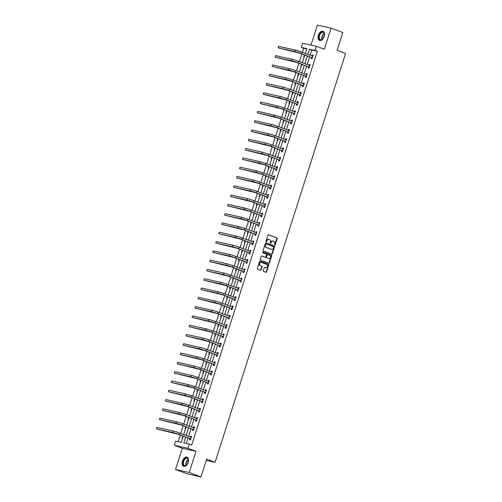 <?xml version="1.0" encoding="UTF-8"?>
<svg xmlns="http://www.w3.org/2000/svg" width="502" height="502" viewBox="0 0 502 502"><rect width="100%" height="100%" fill="white"/><g stroke="black" fill="none" stroke-linecap="round" stroke-linejoin="round"><path stroke-width="0.75" d="M274.745 245.133A0.433 0.345 102.5 0 0 275.196 244.844L277.179 238.632A0.615 0.489 102.5 0 0 276.909 237.873L268.62 234.748A0.615 0.489 102.5 0 0 267.974 235.162L265.991 241.374A0.433 0.345 102.5 0 0 266.637 241.613L266.895 240.809A1.97 1.569 102.5 0 1 268.79 239.441A1.97 1.569 102.5 0 1 268.965 239.498L269.656 239.755A1.97 1.569 102.5 0 1 270.528 242.184L270.271 242.987A0.433 0.345 102.5 0 0 270.917 243.232L271.174 242.428A1.97 1.569 102.5 0 1 273.075 241.06A1.97 1.569 102.5 0 1 273.245 241.111L273.935 241.368A1.97 1.569 102.5 0 1 274.807 243.796L274.556 244.599A0.433 0.345 102.5 0 0 274.745 245.133M274.613 245.032A0.433 0.345 102.5 0 0 274.826 244.763L276.809 238.55A0.615 0.489 102.5 0 0 276.539 237.791L268.419 234.729M266.054 241.801A0.433 0.345 102.5 0 0 266.267 241.531L266.524 240.728L266.895 240.809M270.333 243.42A0.433 0.345 102.5 0 0 270.547 243.15L270.804 242.34L271.174 242.428M188.237 462.367A4.888 2.937 -69.3 0 0 187.077 457.153A4.888 2.937 -69.3 0 0 182.464 461.087A4.888 2.937 -69.3 0 0 183.625 466.302A4.888 2.937 -69.3 0 0 188.237 462.367M324.154 36.495A4.888 2.937 -69.3 0 0 322.987 31.281A4.888 2.937 -69.3 0 0 318.381 35.215A4.888 2.937 -69.3 0 0 319.542 40.43A4.888 2.937 -69.3 0 0 324.154 36.495M263.324 270.653A0.615 0.489 102.5 0 0 263.6 271.413L265.922 272.285A0.615 0.489 102.5 0 0 266.568 271.877L268.771 264.974A0.615 0.489 102.5 0 0 268.501 264.215L260.212 261.096A0.615 0.489 102.5 0 0 259.565 261.504L257.363 268.407A0.615 0.489 102.5 0 0 257.639 269.166L260.444 270.22A0.615 0.489 102.5 0 0 261.09 269.812L262.038 266.857A0.615 0.489 102.5 0 0 261.762 266.098L260.369 265.577A1.644 1.311 102.5 0 1 259.609 263.638A1.644 1.311 102.5 0 1 261.228 262.402A1.644 1.311 102.5 0 1 261.366 262.446L266.826 264.504A1.644 1.311 102.5 0 1 267.579 266.443A1.644 1.311 102.5 0 1 265.966 267.673A1.644 1.311 102.5 0 1 265.822 267.629L264.918 267.29A0.615 0.489 102.5 0 0 264.265 267.698L263.324 270.653M200.976 476.9L187.284 473.863L175.562 469.439L189.248 472.482L200.976 476.9L206.642 459.148L215.082 462.329L345.558 53.494L337.112 50.313L342.778 32.561L331.056 28.137L324.305 49.29L316.335 46.284L315.005 50.457L317.352 51.336L191.701 445.036L189.361 444.157L188.03 448.324L174.338 445.287L175.669 441.114L181.216 442.35L183.199 436.15M189.248 472.482L196 451.329L188.03 448.324M271.726 254.1A0.615 0.489 102.5 0 0 272.373 253.686L274.575 246.789A0.615 0.489 102.5 0 0 274.305 246.03L266.016 242.905A0.615 0.489 102.5 0 0 265.37 243.319L263.167 250.216A0.615 0.489 102.5 0 0 263.443 250.975L271.726 254.1M271.676 255.882L269.474 262.784A0.615 0.489 102.5 0 1 268.827 263.192L260.538 260.067A0.615 0.489 102.5 0 1 260.268 259.314L261.209 256.359A0.615 0.489 102.5 0 1 261.856 255.945L265.219 257.212A0.615 0.489 102.5 0 0 265.865 256.804L266.487 254.84A0.615 0.489 102.5 0 0 266.217 254.087L262.715 252.763A0.433 0.345 102.5 0 1 262.979 251.948L271.4 255.123A0.615 0.489 102.5 0 1 271.676 255.882L271.306 255.8L269.103 262.703L269.474 262.784M331.056 28.137L317.364 25.1L310.983 45.098M206.247 460.365L215.082 462.329M317.352 51.336L311.798 50.106L310.148 55.283M309.634 56.895L307.18 64.576M306.666 66.195L304.218 73.869M303.697 75.488L301.25 83.163M300.736 84.782L298.282 92.456M297.768 94.075L295.314 101.755M294.799 103.368L292.352 111.049M291.831 112.661L289.384 120.342M288.87 121.961L286.416 129.635M285.902 131.254L283.454 138.928M282.933 140.547L280.486 148.222M279.972 149.841L277.518 157.521M277.004 159.134L274.55 166.815M274.036 168.427L271.588 176.108M271.074 177.727L268.62 185.401M268.106 187.02L265.652 194.694M265.138 196.313L262.69 203.988M262.169 205.607L259.722 213.287M259.208 214.9L256.754 222.581M256.24 224.199L253.792 231.874M253.272 233.493L250.824 241.167M250.31 242.786L247.856 250.46M247.342 252.079L244.888 259.754M244.374 261.373L241.926 269.053M241.412 270.666L238.958 278.346M238.444 279.965L235.99 287.64M235.476 289.259L233.028 296.933M232.508 298.552L230.06 306.226M229.546 307.845L227.092 315.52M226.578 317.138L224.13 324.819M223.61 326.432L221.162 334.112M220.648 335.731L218.194 343.406M217.68 345.025L215.226 352.699M214.712 354.318L212.264 361.992M211.744 363.611L209.296 371.292M208.782 372.904L206.328 380.585M205.814 382.198L203.366 389.878M202.846 391.497L200.398 399.172M199.884 400.791L197.43 408.465M196.916 410.084L194.469 417.758M193.948 419.377L191.5 427.058M190.986 428.67L188.532 436.351M188.018 437.97L186.261 443.467M311.466 57.674L311.158 58.64L312.081 58.847L313.223 55.27L312.294 55.063L312.006 55.979M308.498 66.967L308.19 67.933L309.113 68.14L310.255 64.563L309.332 64.363L309.037 65.273M305.53 76.26L305.222 77.226L306.151 77.433L307.287 73.857L306.364 73.656L306.069 74.572M302.568 85.56L302.254 86.526L303.183 86.727L304.325 83.156L303.396 82.949L303.108 83.865M299.6 94.853L299.292 95.819L300.215 96.026L301.357 92.45L300.434 92.242L300.14 93.159M296.632 104.146L296.324 105.113L297.247 105.32L298.389 101.743L297.466 101.536L297.171 102.452M293.664 113.439L293.356 114.406L294.285 114.613L295.427 111.036L294.498 110.829L294.21 111.745M290.702 122.733L290.394 123.699L291.317 123.906L292.459 120.329L291.53 120.129L291.242 121.038M287.734 132.026L287.426 132.992L288.349 133.199L289.491 129.629L288.568 129.422L288.273 130.338M284.766 141.326L284.458 142.292L285.387 142.493L286.523 138.922L285.6 138.715L285.305 139.631M281.804 150.619L281.496 151.585L282.419 151.792L283.561 148.215L282.632 148.008L282.344 148.925M278.836 159.912L278.528 160.878L279.451 161.086L280.593 157.509L279.67 157.302L279.376 158.218M275.868 169.205L275.56 170.172L276.489 170.379L277.625 166.802L276.702 166.595L276.407 167.511M272.906 178.499L272.592 179.465L273.521 179.672L274.663 176.095L273.734 175.895L273.446 176.804M269.938 187.792L269.63 188.765L270.553 188.965L271.695 185.395L270.766 185.188L270.478 186.104M266.97 197.091L266.662 198.058L267.585 198.259L268.727 194.688L267.804 194.481L267.51 195.397M264.002 206.385L263.694 207.351L264.623 207.558L265.765 203.981L264.836 203.774L264.548 204.69M261.04 215.678L260.733 216.644L261.655 216.851L262.797 213.275L261.868 213.068L261.58 213.984M258.072 224.971L257.764 225.938L258.687 226.145L259.829 222.568L258.906 222.367L258.612 223.277M255.104 234.265L254.796 235.231L255.725 235.438L256.861 231.861L255.938 231.66L255.643 232.57M252.142 243.558L251.828 244.53L252.757 244.731L253.899 241.161L252.97 240.954L252.682 241.87M249.174 252.857L248.867 253.824L249.789 254.025L250.931 250.454L250.009 250.247L249.714 251.163M246.206 262.151L245.898 263.117L246.821 263.324L247.963 259.747L247.04 259.54L246.746 260.456M243.244 271.444L242.93 272.41L243.859 272.617L245.001 269.041L244.072 268.834L243.784 269.75M240.276 280.737L239.969 281.704L240.891 281.911L242.033 278.334L241.104 278.133L240.816 279.043M237.308 290.03L237 290.997L237.923 291.204L239.065 287.627L238.143 287.426L237.848 288.343M234.34 299.324L234.032 300.296L234.961 300.497L236.097 296.927L235.174 296.72L234.886 297.636M231.378 308.623L231.071 309.59L231.993 309.79L233.135 306.22L232.206 306.013L231.918 306.929M228.41 317.917L228.103 318.883L229.025 319.09L230.167 315.513L229.245 315.306L228.95 316.222M225.442 327.21L225.134 328.176L226.063 328.383L227.199 324.807L226.276 324.599L225.982 325.516M222.48 336.503L222.166 337.469L223.095 337.677L224.237 334.1L223.308 333.899L223.02 334.809M219.512 345.796L219.205 346.763L220.127 346.97L221.269 343.399L220.347 343.192L220.052 344.108M216.544 355.096L216.237 356.062L217.159 356.263L218.301 352.693L217.379 352.486L217.084 353.402M213.582 364.389L213.268 365.356L214.197 365.563L215.339 361.986L214.41 361.779L214.122 362.695M210.614 373.683L210.307 374.649L211.229 374.856L212.371 371.279L211.442 371.072L211.154 371.988M207.646 382.976L207.339 383.942L208.261 384.149L209.403 380.572L208.481 380.365L208.186 381.282M204.678 392.269L204.37 393.235L205.299 393.442L206.435 389.866L205.513 389.665L205.224 390.575M201.716 401.562L201.409 402.535L202.331 402.736L203.473 399.165L202.544 398.958L202.256 399.874M198.748 410.862L198.441 411.828L199.363 412.029L200.505 408.459L199.583 408.251L199.288 409.168M195.78 420.155L195.473 421.122L196.401 421.329L197.537 417.752L196.615 417.545L196.32 418.461M192.818 429.448L192.504 430.415L193.433 430.622L194.575 427.045L193.647 426.838L193.358 427.754M189.85 438.742L189.543 439.708L190.465 439.915L191.607 436.338L190.685 436.138L190.39 437.047M306.753 48.989L303.66 48.299L302.367 52.346M301.853 53.965L299.399 61.639M298.885 63.258L296.437 70.939M295.916 72.552L293.469 80.232M292.955 81.851L290.501 89.525M289.987 91.144L287.533 98.819M287.018 100.438L284.571 108.112M284.057 109.731L281.603 117.405M281.089 119.024L278.635 126.705M278.121 128.317L275.673 135.998M275.152 137.617L272.705 145.291M272.191 146.91L269.737 154.585M269.223 156.204L266.775 163.878M266.255 165.497L263.807 173.171M263.293 174.79L260.839 182.471M260.325 184.083L257.871 191.764M257.357 193.383L254.909 201.057M254.388 202.676L251.941 210.351M251.427 211.969L248.973 219.644M248.459 221.263L246.011 228.943M245.491 230.556L243.043 238.237M242.529 239.849L240.075 247.53M239.561 249.149L237.113 256.823M236.593 258.442L234.145 266.116M233.631 267.735L231.177 275.41M230.663 277.029L228.209 284.709M227.695 286.322L225.247 294.003M224.727 295.615L222.279 303.296M221.765 304.915L219.311 312.589M218.797 314.208L216.349 321.882M215.829 323.501L213.381 331.176M212.867 332.795L210.413 340.475M209.899 342.088L207.452 349.768M206.931 351.387L204.483 359.062M203.969 360.681L201.515 368.355M201.001 369.974L198.547 377.648M198.033 379.267L195.585 386.942M195.065 388.561L192.617 396.241M192.103 397.854L189.649 405.534M189.135 407.153L186.688 414.828M186.167 416.447L183.719 424.121M183.205 425.74L180.751 433.414M180.237 435.033L178.122 441.66M304.413 54.931L303.754 56.996L304.168 57.09M301.451 64.225L300.792 66.295L301.206 66.383M298.483 73.518L297.824 75.589L298.238 75.676M295.515 82.817L294.856 84.882L295.27 84.976M292.553 92.111L291.888 94.175L292.302 94.269M289.585 101.404L288.926 103.468L289.34 103.563M286.617 110.697L285.958 112.762L286.372 112.856M283.649 119.991L282.99 122.061L283.404 122.149M280.687 129.284L280.028 131.355L280.442 131.442M277.719 138.583L277.06 140.648L277.474 140.742M274.751 147.877L274.092 149.941L274.506 150.035M271.789 157.17L271.13 159.234L271.544 159.329M268.821 166.463L268.162 168.528L268.576 168.622M265.853 175.756L265.194 177.827L265.608 177.915M262.891 185.05L262.226 187.12L262.64 187.208M259.923 194.349L259.264 196.414L259.678 196.508M256.955 203.643L256.296 205.707L256.71 205.801M253.987 212.936L253.328 215L253.742 215.094M251.025 222.229L250.366 224.294L250.78 224.388M248.057 231.522L247.398 233.593L247.812 233.681M245.089 240.816L244.43 242.886L244.844 242.974M242.127 250.115L241.462 252.18L241.882 252.274M239.159 259.408L238.5 261.473L238.914 261.567M236.191 268.702L235.532 270.766L235.946 270.86M233.223 277.995L232.564 280.066L232.978 280.154M230.261 287.288L229.602 289.359L230.016 289.447M227.293 296.588L226.634 298.652L227.048 298.746M224.325 305.881L223.666 307.946L224.08 308.04M221.363 315.174L220.704 317.239L221.118 317.333M218.395 324.468L217.736 326.532L218.15 326.626M215.427 333.761L214.768 335.832L215.182 335.92M212.465 343.054L211.8 345.125L212.22 345.213M209.497 352.354L208.838 354.418L209.252 354.512M206.529 361.647L205.87 363.712L206.284 363.806M203.561 370.94L202.902 373.005L203.316 373.099M200.599 380.234L199.94 382.298L200.354 382.392M197.631 389.527L196.972 391.598L197.386 391.685M194.663 398.82L194.004 400.891L194.418 400.979M191.701 408.12L191.042 410.184L191.457 410.278M188.733 417.413L188.074 419.477L188.488 419.572M185.765 426.706L185.106 428.771L185.52 428.865M182.803 436L182.138 438.064L182.552 438.158M196 451.329L182.308 448.292L175.562 469.439M182.308 448.292L174.338 445.287M303.66 48.299L301.313 47.414L302.643 43.247L316.335 46.284M185.671 437.085L183.807 442.921L189.361 444.157M315.005 50.457L309.452 49.221L307.801 54.398M307.287 56.017L304.839 63.691M304.319 65.31L301.871 72.985M301.357 74.603L298.903 82.278M298.389 83.897L295.935 91.571M295.421 93.19L292.973 100.871M292.453 102.483L290.005 110.164M289.491 111.783L287.037 119.457M286.523 121.076L284.076 128.75M283.555 130.369L281.107 138.044M280.593 139.663L278.139 147.343M277.625 148.956L275.178 156.637M274.657 158.249L272.209 165.93M271.695 167.549L269.241 175.223M268.727 176.842L266.273 184.516M265.759 186.135L263.312 193.81M262.791 195.429L260.343 203.109M259.829 204.722L257.375 212.402M256.861 214.015L254.414 221.696M253.893 223.315L251.446 230.989M250.931 232.608L248.477 240.282M247.963 241.901L245.516 249.576M244.995 251.195L242.548 258.875M242.033 260.488L239.579 268.168M239.065 269.787L236.611 277.462M236.097 279.081L233.65 286.755M233.129 288.374L230.682 296.048M230.167 297.667L227.713 305.341M227.199 306.96L224.752 314.641M224.231 316.254L221.784 323.934M221.269 325.553L218.816 333.228M218.301 334.847L215.847 342.521M215.333 344.14L212.886 351.814M212.371 353.433L209.918 361.107M209.403 362.726L206.95 370.407M206.435 372.02L203.988 379.7M203.467 381.319L201.02 388.994M200.505 390.612L198.052 398.287M197.537 399.906L195.09 407.58M194.569 409.199L192.122 416.88M191.607 418.492L189.154 426.173M188.639 427.786L186.186 435.466M305.329 53.463L306.866 48.65L301.313 47.414M183.713 434.531L186.16 426.857M186.681 425.238L189.128 417.564M189.643 415.945L192.097 408.264M192.611 406.651L195.058 398.971M195.579 397.352L198.026 389.677M198.541 388.059L200.995 380.384M201.509 378.765L203.963 371.091M204.477 369.472L206.924 361.798M207.445 360.179L209.892 352.498M210.407 350.885L212.861 343.205M213.375 341.586L215.822 333.912M216.343 332.293L218.79 324.618M219.305 322.999L221.758 315.325M222.273 313.706L224.727 306.025M225.241 304.413L227.688 296.732M228.203 295.12L230.656 287.439M231.171 285.82L233.625 278.146M234.139 276.527L236.586 268.852M237.107 267.233L239.554 259.559M240.069 257.94L242.522 250.26M243.037 248.647L245.484 240.966M246.005 239.354L248.452 231.673M248.967 230.054L251.42 222.38M251.935 220.761L254.388 213.086M254.903 211.467L257.35 203.793M257.871 202.174L260.318 194.494M260.833 192.881L263.286 185.2M263.801 183.581L266.248 175.907M266.769 174.288L269.216 166.614M269.731 164.995L272.184 157.321M272.699 155.702L275.146 148.027M275.667 146.408L278.114 138.728M278.629 137.115L281.082 129.434M281.597 127.815L284.05 120.141M284.565 118.522L287.012 110.848M287.533 109.229L289.98 101.555M290.495 99.936L292.948 92.261M293.463 90.642L295.91 82.962M296.431 81.349L298.878 73.668M299.393 72.05L301.846 64.375M302.361 62.756L304.808 55.082M311.798 50.106L309.452 49.221M312.294 55.063L313.179 55.402M309.332 64.363L310.217 64.695M306.364 73.656L307.249 73.989M303.396 82.949L304.281 83.282M300.434 92.242L301.313 92.575M297.466 101.536L298.351 101.868M294.498 110.829L295.383 111.168M291.53 120.129L292.415 120.461M288.568 129.422L289.453 129.754M285.6 138.715L286.485 139.048M282.632 148.008L283.517 148.341M279.67 157.302L280.555 157.634M276.702 166.595L277.587 166.934M273.734 175.895L274.619 176.227M270.766 185.188L271.651 185.52M267.804 194.481L268.689 194.814M264.836 203.774L265.721 204.107M261.868 213.068L262.753 213.4M258.906 222.367L259.791 222.7M255.938 231.66L256.823 231.993M252.97 240.954L253.855 241.286M250.009 250.247L250.887 250.58M247.04 259.54L247.925 259.873M244.072 268.834L244.957 269.172M241.104 278.133L241.989 278.466M238.143 287.426L239.027 287.759M235.174 296.72L236.059 297.052M232.206 306.013L233.091 306.345M229.245 315.306L230.129 315.639M226.276 324.599L227.161 324.938M223.308 333.899L224.193 334.232M220.347 343.192L221.225 343.525M217.379 352.486L218.263 352.818M214.41 361.779L215.295 362.111M211.442 371.072L212.327 371.405M208.481 380.365L209.365 380.704M205.513 389.665L206.397 389.998M202.544 398.958L203.429 399.291M199.583 408.251L200.467 408.584M196.615 417.545L197.499 417.877M193.647 426.838L194.531 427.171M190.685 436.138L191.563 436.47M272.875 241.029A1.97 1.569 102.5 0 0 272.705 240.979A1.97 1.569 102.5 0 0 270.804 242.34M268.595 239.416A1.97 1.569 102.5 0 0 268.426 239.36A1.97 1.569 102.5 0 0 266.524 240.728M271.563 254.037A0.615 0.489 102.5 0 0 272.002 253.604L274.205 246.708A0.615 0.489 102.5 0 0 273.935 245.949L265.815 242.886M273.728 247.185A0.433 0.345 102.5 0 0 273.534 246.658L266.261 243.916A0.433 0.345 102.5 0 0 265.809 244.204L265.539 245.051A1.97 1.569 102.5 0 0 266.418 247.48L271.387 249.35A1.97 1.569 102.5 0 0 271.557 249.4A1.97 1.569 102.5 0 0 273.458 248.038L273.728 247.185M266.185 243.897L265.891 243.834A0.433 0.345 102.5 0 0 265.439 244.123L265.809 244.204M271.362 249.35A1.97 1.569 102.5 0 1 271.187 249.318A1.97 1.569 102.5 0 1 271.017 249.268L266.047 247.398A1.97 1.569 102.5 0 1 265.169 244.97L265.439 244.123M268.658 263.13A0.615 0.489 102.5 0 0 269.103 262.703M261.649 255.926L264.849 257.131A0.615 0.489 102.5 0 0 264.956 257.156M262.803 251.941L271.4 255.123M268.702 258.53A1.644 1.311 102.5 0 0 268.846 258.568A1.644 1.311 102.5 0 0 270.459 257.338A1.644 1.311 102.5 0 0 269.7 255.399L267.779 254.677A0.615 0.489 102.5 0 0 267.133 255.085L266.506 257.043A0.615 0.489 102.5 0 0 266.782 257.802L268.332 258.448A1.644 1.311 102.5 0 0 268.476 258.486A1.644 1.311 102.5 0 0 268.62 258.511M267.673 254.652L267.409 254.596A0.615 0.489 102.5 0 0 266.763 255.003L267.133 255.085M268.332 258.448L266.411 257.721A0.615 0.489 102.5 0 1 266.135 256.961L266.763 255.003M271.306 255.8A0.615 0.489 102.5 0 0 271.03 255.041M265.746 267.61A1.644 1.311 102.5 0 1 265.596 267.591A1.644 1.311 102.5 0 1 265.451 267.547L264.711 267.271M260.996 262.364A1.644 1.311 102.5 0 0 260.858 262.32A1.644 1.311 102.5 0 0 259.239 263.556A1.644 1.311 102.5 0 0 259.998 265.495L260.369 265.577M260.281 270.158A0.615 0.489 102.5 0 0 260.72 269.731L261.667 266.775A0.615 0.489 102.5 0 0 261.391 266.016L259.998 265.495M265.759 272.222A0.615 0.489 102.5 0 0 266.198 271.795L268.401 264.893A0.615 0.489 102.5 0 0 268.131 264.134L260.011 261.071M312.915 56.237L301.275 51.932L300.798 53.425L312.388 57.881M312.106 56.017L313.016 55.91M312.206 58.458L311.34 57.542L299.87 53.218L278.058 47.834L294.505 51.48A4.7 0.32 17.7 0 1 300.798 53.425M278.535 46.341L278.058 47.834L278.535 46.341L294.981 49.993A4.7 0.32 17.7 0 1 301.275 51.932M311.34 57.542L312.269 57.749M323.715 37.581A4.229 2.541 110.7 0 1 322.441 39.281A4.229 2.541 110.7 0 1 321.776 39.758A4.229 2.541 110.7 0 1 318.833 37.524A4.229 2.541 110.7 0 1 321.506 32.235A4.229 2.541 110.7 0 1 324.411 34.054A4.229 2.541 110.7 0 1 324.248 36.175M324.424 34.174A3.916 2.353 -69.3 0 0 323.257 32.417A3.916 2.353 -69.3 0 0 321.751 32.605A3.916 2.353 -69.3 0 0 319.36 36.389A3.916 2.353 -69.3 0 0 320.496 39.752A3.916 2.353 -69.3 0 0 322.002 39.564A3.916 2.353 -69.3 0 0 322.529 39.2M324.361 35.648A2.792 1.675 -69.3 0 0 323.451 38.052M323.294 31.431A4.857 2.918 -69.3 0 0 321.481 31.676A4.857 2.918 -69.3 0 0 318.532 36.326A4.857 2.918 -69.3 0 0 319.868 40.518M187.804 463.453A4.229 2.541 110.7 0 1 186.531 465.153A4.229 2.541 110.7 0 1 183.569 465.348A4.229 2.541 110.7 0 1 183.23 461.313A4.229 2.541 110.7 0 1 186.167 457.874A4.229 2.541 110.7 0 1 188.501 459.926A4.229 2.541 110.7 0 1 188.332 462.047M188.514 460.045A3.916 2.353 -69.3 0 0 187.346 458.288A3.916 2.353 -69.3 0 0 183.65 461.445A3.916 2.353 -69.3 0 0 184.579 465.624A3.916 2.353 -69.3 0 0 186.618 465.072M188.445 461.52A2.792 1.675 -69.3 0 0 187.735 462.882A2.792 1.675 -69.3 0 0 187.541 463.923M187.384 457.303A4.857 2.918 -69.3 0 0 182.86 461.231A4.857 2.918 -69.3 0 0 183.958 466.389M309.947 65.53L298.307 61.231L297.83 62.719L309.42 67.174M309.138 65.31L310.048 65.21M309.238 67.757L308.372 66.835L296.908 62.512L275.09 57.128L291.536 60.78A4.7 0.32 17.7 0 1 297.83 62.719M275.567 55.634L275.09 57.128L275.567 55.634L292.013 59.286A4.7 0.32 17.7 0 1 298.307 61.231M308.372 66.835L309.301 67.042M306.979 74.829L295.339 70.525L294.862 72.012L306.458 76.467M306.176 74.61L307.086 74.503M306.27 77.051L305.411 76.128L293.94 71.805L272.128 66.421L288.575 70.073A4.7 0.32 17.7 0 1 294.862 72.012M272.605 64.934L272.128 66.421L272.605 64.934L289.045 68.579A4.7 0.32 17.7 0 1 295.339 70.525M305.411 76.128L306.333 76.335M304.011 84.123L292.371 79.818L291.9 81.305L303.49 85.76M303.208 83.903L304.118 83.796M303.302 86.344L302.442 85.428L290.972 81.104L269.16 75.714L285.607 79.366A4.7 0.32 17.7 0 1 291.9 81.305M269.637 74.227L269.16 75.714L269.637 74.227L286.084 77.879A4.7 0.32 17.7 0 1 292.371 79.818M302.442 85.428L303.365 85.629M301.049 93.416L289.409 89.111L288.932 90.605L300.522 95.054M300.24 93.196L301.15 93.09M300.34 95.637L299.474 94.721L288.01 90.398L266.192 85.007L282.639 88.659A4.7 0.32 17.7 0 1 288.932 90.605M266.669 83.52L266.192 85.007L266.669 83.52L283.115 87.172A4.7 0.32 17.7 0 1 289.409 89.111M299.474 94.721L300.403 94.928M298.081 102.709L286.441 98.405L285.964 99.898L297.56 104.353M297.278 102.49L298.188 102.383M297.372 104.931L296.513 104.014L285.042 99.691L263.23 94.307L279.677 97.953A4.7 0.32 17.7 0 1 285.964 99.898M263.701 92.814L263.23 94.307L263.701 92.814L280.147 96.466A4.7 0.32 17.7 0 1 286.441 98.405M296.513 104.014L297.435 104.221M295.113 112.002L283.473 107.704L283.002 109.191L294.592 113.647M294.31 111.783L295.22 111.676M294.404 114.224L293.544 113.308L282.074 108.984L260.262 103.6L276.709 107.246A4.7 0.32 17.7 0 1 283.002 109.191M260.739 102.107L260.262 103.6L260.739 102.107L277.186 105.759A4.7 0.32 17.7 0 1 283.473 107.704M293.544 113.308L294.467 113.515M292.151 121.296L280.511 116.997L280.034 118.485L291.624 122.94M291.342 121.082L292.252 120.976M291.442 123.523L290.576 122.601L279.112 118.277L257.294 112.894L273.741 116.546A4.7 0.32 17.7 0 1 280.034 118.485M257.771 111.406L257.294 112.894L257.771 111.406L274.217 115.052A4.7 0.32 17.7 0 1 280.511 116.997M290.576 122.601L291.505 122.808M289.183 130.595L277.543 126.291L277.066 127.778L288.663 132.233M288.374 130.376L289.29 130.269M288.474 132.817L287.608 131.894L276.144 127.577L254.332 122.187L270.779 125.839A4.7 0.32 17.7 0 1 277.066 127.778M254.803 120.7L254.332 122.187L254.803 120.7L271.249 124.345A4.7 0.32 17.7 0 1 277.543 126.291M287.608 131.894L288.537 132.101M286.215 139.889L274.575 135.584L274.105 137.071L285.694 141.526M285.412 139.669L286.322 139.562M285.506 142.11L284.647 141.194L273.176 136.87L251.364 131.48L267.811 135.132A4.7 0.32 17.7 0 1 274.105 137.071M251.841 129.993L251.364 131.48L251.841 129.993L268.288 133.645A4.7 0.32 17.7 0 1 274.575 135.584M284.647 141.194L285.569 141.395M283.253 149.182L271.613 144.877L271.136 146.371L282.726 150.82M282.444 148.962L283.354 148.856M282.544 151.403L281.678 150.487L270.208 146.164L248.396 140.773L264.843 144.425A4.7 0.32 17.7 0 1 271.136 146.371M248.873 139.286L248.396 140.773L248.873 139.286L265.32 142.938A4.7 0.32 17.7 0 1 271.613 144.877M281.678 150.487L282.601 150.694M280.285 158.475L268.645 154.17L268.168 155.664L279.758 160.119M279.476 158.255L280.386 158.149M279.576 160.696L278.71 159.78L267.246 155.457L245.428 150.073L261.875 153.719A4.7 0.32 17.7 0 1 268.168 155.664M245.905 148.579L245.428 150.073L245.905 148.579L262.351 152.231A4.7 0.32 17.7 0 1 268.645 154.17M278.71 159.78L279.639 159.987M277.317 167.768L265.677 163.47L265.2 164.957L276.797 169.412M276.514 167.549L277.424 167.442M276.608 169.996L275.749 169.074L264.278 164.75L242.466 159.366L258.913 163.012A4.7 0.32 17.7 0 1 265.2 164.957M242.937 157.873L242.466 159.366L242.937 157.873L259.383 161.525A4.7 0.32 17.7 0 1 265.677 163.47M275.749 169.074L276.671 169.281M274.349 177.068L262.709 172.763L262.239 174.25L273.828 178.706M273.546 176.848L274.456 176.742M273.64 179.289L272.781 178.367L261.31 174.043L239.498 168.659L255.945 172.311A4.7 0.32 17.7 0 1 262.239 174.25M239.975 167.172L239.498 168.659L239.975 167.172L256.422 170.818A4.7 0.32 17.7 0 1 262.709 172.763M272.781 178.367L273.703 178.574M271.387 186.361L259.747 182.057L259.27 183.544L270.86 187.999M270.578 186.142L271.488 186.035M270.678 188.583L269.812 187.666L258.348 183.343L236.53 177.953L252.977 181.605A4.7 0.32 17.7 0 1 259.27 183.544M237.007 176.466L236.53 177.953L237.007 176.466L253.454 180.111A4.7 0.32 17.7 0 1 259.747 182.057M269.812 187.666L270.741 187.867M268.419 195.654L256.779 191.35L256.302 192.837L267.899 197.292M267.616 195.435L268.526 195.328M267.71 197.876L266.851 196.96L255.38 192.636L233.568 187.246L250.015 190.898A4.7 0.32 17.7 0 1 256.302 192.837M234.039 185.759L233.568 187.246L234.039 185.759L250.485 189.411A4.7 0.32 17.7 0 1 256.779 191.35M266.851 196.96L267.773 197.16M265.451 204.948L253.811 200.643L253.341 202.137L264.93 206.586M264.648 204.728L265.558 204.621M264.742 207.169L263.883 206.253L252.412 201.929L230.6 196.539L247.047 200.191A4.7 0.32 17.7 0 1 253.341 202.137M231.077 195.052L230.6 196.539L231.077 195.052L247.524 198.704A4.7 0.32 17.7 0 1 253.811 200.643M263.883 206.253L264.805 206.46M262.49 214.241L250.849 209.936L250.372 211.43L261.962 215.885M261.68 214.021L262.59 213.915M261.78 216.462L260.914 215.546L249.444 211.223L227.632 205.839L244.079 209.485A4.7 0.32 17.7 0 1 250.372 211.43M228.109 204.345L227.632 205.839L228.109 204.345L244.556 207.997A4.7 0.32 17.7 0 1 250.849 209.936M260.914 215.546L261.843 215.753M259.521 223.534L247.881 219.236L247.404 220.723L258.994 225.178M258.712 223.315L259.622 223.208M258.812 225.762L257.946 224.84L246.482 220.516L224.67 215.132L241.111 218.784A4.7 0.32 17.7 0 1 247.404 220.723M225.141 213.639L224.67 215.132L225.141 213.639L241.587 217.291A4.7 0.32 17.7 0 1 247.881 219.236M257.946 224.84L258.875 225.047M256.553 232.834L244.913 228.529L244.436 230.016L256.033 234.472M255.75 232.614L256.66 232.508M255.844 235.055L254.985 234.133L243.514 229.809L221.702 224.425L238.149 228.077A4.7 0.32 17.7 0 1 244.436 230.016M222.179 222.938L221.702 224.425L222.179 222.938L238.626 226.584A4.7 0.32 17.7 0 1 244.913 228.529M254.985 234.133L255.907 234.34M253.592 242.127L241.951 237.822L241.475 239.31L253.064 243.765M252.782 241.908L253.692 241.801M252.876 244.348L252.017 243.432L240.546 239.109L218.734 233.719L235.181 237.371A4.7 0.32 17.7 0 1 241.475 239.31M219.211 232.231L218.734 233.719L219.211 232.231L235.658 235.884A4.7 0.32 17.7 0 1 241.951 237.822M252.017 243.432L252.939 243.633M250.623 251.42L238.983 247.116L238.506 248.603L250.096 253.058M249.814 251.201L250.724 251.094M249.914 253.642L249.048 252.726L237.584 248.402L215.766 243.012L232.213 246.664A4.7 0.32 17.7 0 1 238.506 248.603M216.243 241.525L215.766 243.012L216.243 241.525L232.69 245.177A4.7 0.32 17.7 0 1 238.983 247.116M249.048 252.726L249.977 252.926M247.655 260.714L236.015 256.409L235.538 257.902L247.135 262.358M246.852 260.494L247.762 260.387M246.946 262.935L246.087 262.019L234.616 257.695L212.804 252.305L229.251 255.957A4.7 0.32 17.7 0 1 235.538 257.902M213.275 250.818L212.804 252.305L213.275 250.818L229.721 254.47A4.7 0.32 17.7 0 1 236.015 256.409M246.087 262.019L247.009 262.226M244.687 270.007L233.047 265.702L232.577 267.196L244.167 271.651M243.884 269.787L244.794 269.681M243.978 272.228L243.119 271.312L231.648 266.989L209.836 261.605L226.283 265.251A4.7 0.32 17.7 0 1 232.577 267.196M210.313 260.111L209.836 261.605L210.313 260.111L226.76 263.763A4.7 0.32 17.7 0 1 233.047 265.702M243.119 271.312L244.041 271.519M241.726 279.3L230.085 275.002L229.609 276.489L241.198 280.944M240.916 279.081L241.826 278.974M241.016 281.528L240.151 280.605L228.686 276.282L206.868 270.898L223.315 274.55A4.7 0.32 17.7 0 1 229.609 276.489M207.345 269.405L206.868 270.898L207.345 269.405L223.792 273.057A4.7 0.32 17.7 0 1 230.085 275.002M240.151 280.605L241.079 280.813M238.757 288.6L227.117 284.295L226.64 285.782L238.237 290.238M237.954 288.38L238.864 288.273M238.048 290.821L237.189 289.899L225.718 285.575L203.906 280.191L220.353 283.843A4.7 0.32 17.7 0 1 226.64 285.782M204.377 278.704L203.906 280.191L204.377 278.704L220.824 282.35A4.7 0.32 17.7 0 1 227.117 284.295M237.189 289.899L238.111 290.106M235.789 297.893L224.149 293.588L223.679 295.076L235.269 299.531M234.986 297.673L235.896 297.567M235.08 300.114L234.221 299.198L222.75 294.875L200.938 289.485L217.385 293.137A4.7 0.32 17.7 0 1 223.679 295.076M201.415 287.997L200.938 289.485L201.415 287.997L217.862 291.649A4.7 0.32 17.7 0 1 224.149 293.588M234.221 299.198L235.143 299.399M232.828 307.186L221.187 302.882L220.711 304.375L232.3 308.824M232.018 306.967L232.928 306.86M232.119 309.408L231.253 308.492L219.782 304.168L197.97 298.778L214.417 302.43A4.7 0.32 17.7 0 1 220.711 304.375M198.447 297.291L197.97 298.778L198.447 297.291L214.894 300.943A4.7 0.32 17.7 0 1 221.187 302.882M231.253 308.492L232.181 308.692M229.86 316.48L218.219 312.175L217.742 313.668L229.332 318.124M229.05 316.26L229.96 316.153M229.15 318.701L228.284 317.785L216.82 313.461L195.002 308.077L211.449 311.723A4.7 0.32 17.7 0 1 217.742 313.668M195.479 306.584L195.002 308.077L195.479 306.584L211.926 310.236A4.7 0.32 17.7 0 1 218.219 312.175M228.284 317.785L229.213 317.992M226.891 325.773L215.251 321.475L214.774 322.962L226.371 327.417M226.088 325.553L226.998 325.447M226.182 327.994L225.323 327.078L213.852 322.755L192.04 317.371L208.487 321.016A4.7 0.32 17.7 0 1 214.774 322.962M192.517 315.877L192.04 317.371L192.517 315.877L208.957 319.529A4.7 0.32 17.7 0 1 215.251 321.475M225.323 327.078L226.245 327.285M223.923 335.066L212.29 330.768L211.813 332.255L223.403 336.71M223.12 334.853L224.03 334.746M223.214 337.294L222.355 336.371L210.884 332.048L189.072 326.664L205.519 330.316A4.7 0.32 17.7 0 1 211.813 332.255M189.549 325.171L189.072 326.664L189.549 325.171L205.996 328.823A4.7 0.32 17.7 0 1 212.29 330.768M222.355 336.371L223.277 336.578M220.962 344.366L209.321 340.061L208.845 341.548L220.434 346.003M220.152 344.146L221.062 344.039M220.252 346.587L219.387 345.665L207.922 341.347L186.104 335.957L202.551 339.609A4.7 0.32 17.7 0 1 208.845 341.548M186.581 334.47L186.104 335.957L186.581 334.47L203.028 338.116A4.7 0.32 17.7 0 1 209.321 340.061M219.387 345.665L220.315 345.872M217.993 353.659L206.353 349.354L205.876 350.842L217.473 355.297M217.19 353.439L218.1 353.333M217.284 355.88L216.425 354.964L204.954 350.641L183.142 345.25L199.589 348.903A4.7 0.32 17.7 0 1 205.876 350.842M183.613 343.763L183.142 345.25L183.613 343.763L200.06 347.415A4.7 0.32 17.7 0 1 206.353 349.354M216.425 354.964L217.347 355.165M215.025 362.952L203.385 358.648L202.915 360.141L214.505 364.59M214.222 362.733L215.132 362.626M214.316 365.174L213.457 364.257L201.986 359.934L180.174 354.544L196.621 358.196A4.7 0.32 17.7 0 1 202.915 360.141M180.651 353.057L180.174 354.544L180.651 353.057L197.098 356.709A4.7 0.32 17.7 0 1 203.385 358.648M213.457 364.257L214.379 364.465M212.064 372.246L200.423 367.941L199.947 369.434L211.537 373.89M211.254 372.026L212.164 371.919M211.355 374.467L210.489 373.551L199.024 369.227L177.206 363.843L193.653 367.489A4.7 0.32 17.7 0 1 199.947 369.434M177.683 362.35L177.206 363.843L177.683 362.35L194.13 366.002A4.7 0.32 17.7 0 1 200.423 367.941M210.489 373.551L211.417 373.758M209.096 381.539L197.455 377.24L196.979 378.728L208.575 383.183M208.292 381.319L209.202 381.213M208.386 383.76L207.527 382.844L196.056 378.521L174.244 373.137L190.691 376.782A4.7 0.32 17.7 0 1 196.979 378.728M174.715 371.643L174.244 373.137L174.715 371.643L191.162 375.295A4.7 0.32 17.7 0 1 197.455 377.24M207.527 382.844L208.449 383.051M206.127 390.832L194.487 386.534L194.017 388.021L205.607 392.476M205.324 390.619L206.234 390.512M205.418 393.06L204.559 392.137L193.088 387.814L171.276 382.43L187.723 386.082A4.7 0.32 17.7 0 1 194.017 388.021M171.753 380.943L171.276 382.43L171.753 380.943L188.2 384.588A4.7 0.32 17.7 0 1 194.487 386.534M204.559 392.137L205.481 392.344M203.166 400.132L191.526 395.827L191.049 397.314L202.639 401.769M202.356 399.912L203.266 399.805M202.457 402.353L201.591 401.437L190.12 397.113L168.308 391.723L184.755 395.375A4.7 0.32 17.7 0 1 191.049 397.314M168.785 390.236L168.308 391.723L168.785 390.236L185.232 393.882A4.7 0.32 17.7 0 1 191.526 395.827M201.591 401.437L202.519 401.638M200.198 409.425L188.557 405.12L188.081 406.607L199.67 411.063M199.388 409.205L200.298 409.099M199.489 411.646L198.623 410.73L187.158 406.407L165.34 401.016L181.787 404.668A4.7 0.32 17.7 0 1 188.081 406.607M165.817 399.529L165.34 401.016L165.817 399.529L182.264 403.181A4.7 0.32 17.7 0 1 188.557 405.12M198.623 410.73L199.551 410.931M197.23 418.718L185.589 414.414L185.112 415.907L196.709 420.356M196.426 418.499L197.336 418.392M196.52 420.94L195.661 420.023L184.19 415.7L162.378 410.31L178.825 413.962A4.7 0.32 17.7 0 1 185.112 415.907M162.855 408.823L162.378 410.31L162.855 408.823L179.296 412.475A4.7 0.32 17.7 0 1 185.589 414.414M195.661 420.023L196.583 420.23M194.261 428.011L182.621 423.707L182.151 425.2L193.741 429.656M193.458 427.792L194.368 427.685M193.552 430.233L192.693 429.317L181.222 424.993L159.41 419.609L175.857 423.255A4.7 0.32 17.7 0 1 182.151 425.2M159.887 418.116L159.41 419.609L159.887 418.116L176.334 421.768A4.7 0.32 17.7 0 1 182.621 423.707M192.693 429.317L193.615 429.524M191.3 437.305L179.66 433.006L179.183 434.494L190.773 438.949M190.49 437.085L191.4 436.978M190.591 439.532L189.725 438.61L178.26 434.286L156.442 428.903L172.889 432.555A4.7 0.32 17.7 0 1 179.183 434.494M156.919 427.409L156.442 428.903L156.919 427.409L173.366 431.061A4.7 0.32 17.7 0 1 179.66 433.006M189.725 438.61L190.653 438.817M274.826 244.763L275.196 244.844M266.267 241.531L266.637 241.613M270.547 243.15L270.917 243.232M276.539 237.791L276.909 237.873M276.809 238.55L277.179 238.632M273.935 245.949L274.305 246.03M274.205 246.708L274.575 246.789M272.002 253.604L272.373 253.686M265.169 244.97L265.539 245.051M266.047 247.398L266.418 247.48M271.017 249.268L271.387 249.35M264.849 257.131L265.219 257.212M266.135 256.961L266.506 257.043M266.411 257.721L266.782 257.802M265.451 267.547L265.822 267.629M261.391 266.016L261.762 266.098M261.667 266.775L262.038 266.857M260.72 269.731L261.09 269.812M268.131 264.134L268.501 264.215M268.401 264.893L268.771 264.974M266.198 271.795L266.568 271.877M294.981 49.993L294.505 51.48M321.945 39.595A3.916 2.353 110.7 0 1 324.192 33.521A3.916 2.353 110.7 0 1 324.248 33.496M324.342 33.772A3.79 2.278 -69.3 0 0 322.202 39.445M186.035 465.467A3.916 2.353 110.7 0 1 186.091 462.367A3.916 2.353 110.7 0 1 188.332 459.368M188.426 459.65A3.79 2.278 -69.3 0 0 186.399 462.467A3.79 2.278 -69.3 0 0 186.286 465.316M292.013 59.286L291.536 60.78M289.045 68.579L288.575 70.073M286.084 77.879L285.607 79.366M283.115 87.172L282.639 88.659M280.147 96.466L279.677 97.953M277.186 105.759L276.709 107.246M274.217 115.052L273.741 116.546M271.249 124.345L270.779 125.839M268.288 133.645L267.811 135.132M265.32 142.938L264.843 144.425M262.351 152.231L261.875 153.719M259.383 161.525L258.913 163.012M256.422 170.818L255.945 172.311M253.454 180.111L252.977 181.605M250.485 189.411L250.015 190.898M247.524 198.704L247.047 200.191M244.556 207.997L244.079 209.485M241.587 217.291L241.111 218.784M238.626 226.584L238.149 228.077M235.658 235.884L235.181 237.371M232.69 245.177L232.213 246.664M229.721 254.47L229.251 255.957M226.76 263.763L226.283 265.251M223.792 273.057L223.315 274.55M220.824 282.35L220.353 283.843M217.862 291.649L217.385 293.137M214.894 300.943L214.417 302.43M211.926 310.236L211.449 311.723M208.957 319.529L208.487 321.016M205.996 328.823L205.519 330.316M203.028 338.116L202.551 339.609M200.06 347.415L199.589 348.903M197.098 356.709L196.621 358.196M194.13 366.002L193.653 367.489M191.162 375.295L190.691 376.782M188.2 384.588L187.723 386.082M185.232 393.882L184.755 395.375M182.264 403.181L181.787 404.668M179.296 412.475L178.825 413.962M176.334 421.768L175.857 423.255M173.366 431.061L172.889 432.555M272.705 240.979L273.075 241.06M268.426 239.36L268.79 239.441M265.853 243.821L266.223 243.903M271.187 249.318L271.557 249.4M264.899 257.149L265.269 257.231M268.476 258.486L268.846 258.568M267.359 254.577L267.729 254.658M265.596 267.591L265.966 267.673M260.858 262.32L261.228 262.402"/></g></svg>
